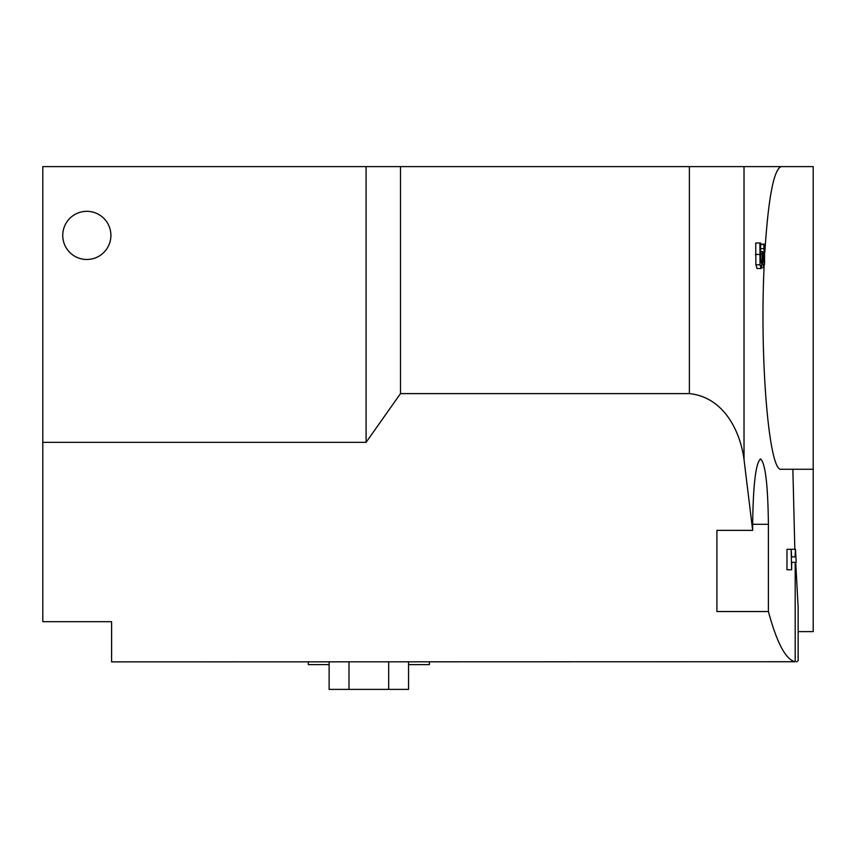 <?xml version="1.0" encoding="UTF-8"?>
<svg xmlns="http://www.w3.org/2000/svg" width="856" height="856" viewBox="0 0 856 856"><rect width="100%" height="100%" fill="white"/><g stroke="black" fill="none" stroke-linecap="round" stroke-linejoin="round"><path stroke-width="1.28" d="M348.991 661.87L348.991 689.39L408.558 689.39L408.558 661.87M388.699 661.87L388.699 689.39M329.132 661.87L329.132 689.39L348.991 689.39M408.558 664.62L429.38 664.62L429.38 661.87M308.31 661.87L308.31 664.62L329.132 664.62M762.15 251.578L762.707 251.578L763.552 261.99L764.258 254.671L763.82 244.174L764.536 244.174L764.558 263.958L763.627 267.703L762.45 259.946L761.187 268.517L757.025 268.517L755.891 264.804L755.73 243.008L760.61 243.008L760.449 260.492L761.23 262.803L761.968 260.288L762.15 251.578L760.192 251.578M761.187 268.517L760.042 264.804L759.893 243.008M763.627 267.703L761.744 267.703M763.82 244.174L760.545 244.174M763.82 244.506L760.524 244.506M764.098 248.657L760.288 248.657M791.65 569.775L791.137 549.306L791.65 556.924L795.031 556.924L795.492 549.306L796.198 562.328L791.65 562.328L791.65 569.775M795.031 549.306L791.65 549.306M791.137 569.775L786.974 569.775L786.974 549.306L791.137 549.306M795.031 556.924L791.65 556.924M764.825 252.349C768.324 197.779 773.792 169.199 781.228 166.61L813.2 166.61L813.2 631.61L798.145 631.61M62.745 235.4A24.075 24.075 0 0 0 98.857 256.254A24.075 24.075 0 0 0 98.857 214.546A24.075 24.075 0 0 0 62.745 235.4M768.399 611.537L768.399 524.3C767.928 484.689 765.307 462.903 760.535 458.955C755.773 462.903 753.152 484.689 752.67 524.3L752.67 530.367L716.9 530.367L716.9 611.537L768.399 611.537C776.927 643.07 785.862 659.794 795.192 661.731L795.192 562.328M792.87 469.27L794.828 549.306M764.087 267.051C759.636 360.729 769.116 472.565 781.228 469.27L813.2 469.27M781.228 166.61L42.8 166.61L42.8 621.681L111.59 621.681L111.59 661.87L795.192 661.731M752.67 530.367L744.025 459.533C740.761 434.088 725.503 397.355 689.39 393.61L400.49 393.61L366.09 442.338L42.8 442.338M795.706 562.328L798.145 607.225L798.145 660.704L796.519 661.87M400.49 166.61L400.49 393.61M366.09 166.61L366.09 442.338M760.042 264.804L755.891 264.804M759.582 254.467L755.42 254.467M764.258 254.671L762.717 254.671M764.098 259.775L762.942 259.775M762.15 253.965L760.171 253.965M761.968 260.288L760.428 260.288M768.399 524.3L752.67 524.3M744.025 166.61L744.025 459.533M689.39 166.61L689.39 393.61"/></g></svg>
